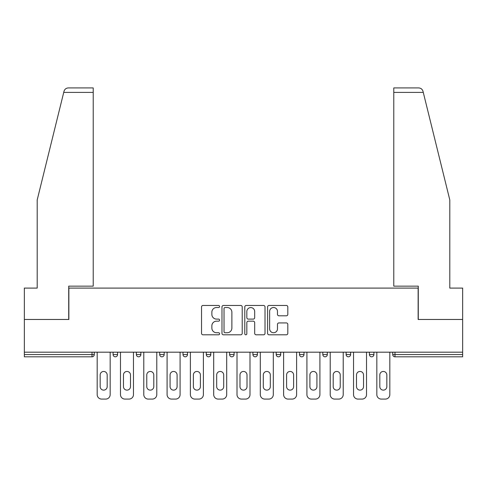 <?xml version="1.0" encoding="UTF-8"?>
<svg xmlns="http://www.w3.org/2000/svg" width="487" height="487" viewBox="0 0 487 487"><rect width="100%" height="100%" fill="white"/><g stroke="black" fill="none" stroke-linecap="round" stroke-linejoin="round"><path stroke-width="0.73" d="M219.6 306.5A1.029 1.029 0 0 0 218.572 305.471L202.994 305.471A1.467 1.467 0 0 0 201.527 306.938L201.527 333.333A1.467 1.467 0 0 0 202.994 334.8L218.572 334.8A1.029 1.029 0 0 0 219.6 333.772A1.029 1.029 0 0 0 218.572 332.743L216.557 332.743A4.693 4.693 0 0 1 211.863 328.055L211.863 325.852A4.693 4.693 0 0 1 216.557 321.164L218.572 321.164A1.029 1.029 0 0 0 219.6 320.136A1.029 1.029 0 0 0 218.572 319.107L216.557 319.107A4.693 4.693 0 0 1 211.863 314.419L211.863 312.216A4.693 4.693 0 0 1 216.557 307.522L218.572 307.522A1.029 1.029 0 0 0 219.6 306.5M286.356 315.807A1.467 1.467 0 0 0 287.817 314.34L287.817 306.938A1.467 1.467 0 0 0 286.356 305.471L269.049 305.471A1.467 1.467 0 0 0 267.582 306.938L267.582 333.333A1.467 1.467 0 0 0 269.049 334.8L286.356 334.8A1.467 1.467 0 0 0 287.817 333.333L287.817 324.385A1.467 1.467 0 0 0 286.356 322.924L278.948 322.924A1.467 1.467 0 0 0 277.48 324.385L277.48 328.822A3.92 3.92 0 0 1 273.56 332.743A3.92 3.92 0 0 1 269.64 328.822L269.64 311.449A3.92 3.92 0 0 1 273.56 307.522A3.92 3.92 0 0 1 277.48 311.449L277.48 314.34A1.467 1.467 0 0 0 278.948 315.807L286.356 315.807M63.73 92.396L63.992 91.325C64.674 89.2 66.122 88.068 68.344 87.916L93.218 87.916L93.218 92.396L63.73 92.396L37.195 199.956L37.195 288.091L24.35 288.091L24.35 319.466L68.868 319.466L68.868 288.091L418.132 288.091L418.132 319.466L462.65 319.466L462.65 352.18L24.35 352.18L24.35 354.566L92.025 354.566L92.025 352.18M93.218 92.396L93.218 286.149L68.716 286.149L68.716 319.466L24.35 319.466L24.35 352.18M242.216 306.938A1.467 1.467 0 0 0 240.748 305.471L223.448 305.471A1.467 1.467 0 0 0 221.981 306.938L221.981 333.333A1.467 1.467 0 0 0 223.448 334.8L240.748 334.8A1.467 1.467 0 0 0 242.216 333.333L242.216 306.938M246.252 305.471L263.552 305.471A1.467 1.467 0 0 1 265.019 306.938L265.019 333.333A1.467 1.467 0 0 1 263.552 334.8L256.15 334.8A1.467 1.467 0 0 1 254.683 333.333L254.683 322.625A1.467 1.467 0 0 0 253.216 321.164L248.303 321.164A1.467 1.467 0 0 0 246.836 322.625L246.836 333.772A1.029 1.029 0 0 1 245.807 334.8A1.029 1.029 0 0 1 244.784 333.772L244.784 306.938A1.467 1.467 0 0 1 246.252 305.471M92.025 356.807A2.24 2.24 0 0 0 94.265 354.566L92.025 354.566L92.025 356.807A2.24 2.24 0 0 0 94.265 354.566L94.265 352.18L94.265 354.566A2.24 2.24 0 0 1 92.025 356.807L24.35 356.807L24.35 354.566M462.65 352.18L462.65 356.807L394.975 356.807A2.24 2.24 0 0 1 392.735 354.566L392.735 352.18L392.735 354.566A2.24 2.24 0 0 0 394.975 356.807A2.24 2.24 0 0 1 392.735 354.566L462.65 354.566M113.087 352.18L113.087 354.566L113.087 352.18M115.328 356.807A2.24 2.24 0 0 1 113.087 354.566A2.24 2.24 0 0 0 115.328 356.807A2.24 2.24 0 0 0 117.568 354.566L117.568 352.18L117.568 354.566A2.24 2.24 0 0 1 115.328 356.807A2.24 2.24 0 0 1 113.087 354.566L117.568 354.566A2.24 2.24 0 0 1 115.328 356.807M136.39 352.18L136.39 354.566L136.39 352.18M140.871 352.18L140.871 354.566L140.871 352.18M159.693 352.18L159.693 354.566L159.693 352.18M164.174 352.18L164.174 354.566L164.174 352.18M182.996 354.566A2.24 2.24 0 0 0 185.237 356.807A2.24 2.24 0 0 0 187.483 354.566A2.24 2.24 0 0 1 185.237 356.807A2.24 2.24 0 0 0 187.483 354.566L187.483 352.18L187.483 354.566L182.996 354.566A2.24 2.24 0 0 0 185.237 356.807A2.24 2.24 0 0 1 182.996 354.566L182.996 352.18M206.305 352.18L206.305 354.566L206.305 352.18M210.786 352.18L210.786 354.566L210.786 352.18M234.089 352.18L234.089 354.566L229.608 354.566A2.24 2.24 0 0 0 231.849 356.807A2.24 2.24 0 0 1 229.608 354.566L229.608 352.18M252.911 352.18L252.911 354.566L252.911 352.18M257.392 352.18L257.392 354.566L257.392 352.18M276.214 352.18L276.214 354.566L276.214 352.18M280.695 352.18L280.695 354.566L280.695 352.18M299.517 352.18L299.517 354.566L299.517 352.18M304.004 352.18L304.004 354.566L304.004 352.18M322.826 352.18L322.826 354.566L322.826 352.18M327.307 352.18L327.307 354.566L327.307 352.18M346.129 352.18L346.129 354.566L346.129 352.18M350.61 352.18L350.61 354.566A2.24 2.24 0 0 1 348.369 356.807A2.24 2.24 0 0 1 346.129 354.566L350.61 354.566A2.24 2.24 0 0 1 348.369 356.807M369.432 352.18L369.432 354.566L369.432 352.18M373.913 352.18L373.913 354.566L373.913 352.18M138.631 356.807A2.24 2.24 0 0 1 136.39 354.566A2.24 2.24 0 0 0 138.631 356.807A2.24 2.24 0 0 0 140.871 354.566A2.24 2.24 0 0 1 138.631 356.807A2.24 2.24 0 0 1 136.39 354.566L140.871 354.566A2.24 2.24 0 0 1 138.631 356.807M161.934 356.807A2.24 2.24 0 0 1 159.693 354.566A2.24 2.24 0 0 0 161.934 356.807A2.24 2.24 0 0 0 164.174 354.566A2.24 2.24 0 0 1 161.934 356.807A2.24 2.24 0 0 1 159.693 354.566L164.174 354.566A2.24 2.24 0 0 1 161.934 356.807M208.546 356.807A2.24 2.24 0 0 1 206.305 354.566A2.24 2.24 0 0 0 208.546 356.807A2.24 2.24 0 0 0 210.786 354.566A2.24 2.24 0 0 1 208.546 356.807A2.24 2.24 0 0 1 206.305 354.566L210.786 354.566A2.24 2.24 0 0 1 208.546 356.807M231.849 356.807A2.24 2.24 0 0 0 234.089 354.566A2.24 2.24 0 0 1 231.849 356.807A2.24 2.24 0 0 1 229.608 354.566M255.151 356.807A2.24 2.24 0 0 1 252.911 354.566A2.24 2.24 0 0 0 255.151 356.807A2.24 2.24 0 0 0 257.392 354.566A2.24 2.24 0 0 1 255.151 356.807A2.24 2.24 0 0 1 252.911 354.566L257.392 354.566M278.454 356.807A2.24 2.24 0 0 1 276.214 354.566L280.695 354.566A2.24 2.24 0 0 1 278.454 356.807A2.24 2.24 0 0 0 280.695 354.566M301.763 356.807A2.24 2.24 0 0 1 299.517 354.566A2.24 2.24 0 0 0 301.763 356.807A2.24 2.24 0 0 0 304.004 354.566A2.24 2.24 0 0 1 301.763 356.807A2.24 2.24 0 0 1 299.517 354.566L304.004 354.566M325.066 356.807A2.24 2.24 0 0 1 322.826 354.566A2.24 2.24 0 0 0 325.066 356.807A2.24 2.24 0 0 0 327.307 354.566A2.24 2.24 0 0 1 325.066 356.807A2.24 2.24 0 0 1 322.826 354.566L327.307 354.566A2.24 2.24 0 0 1 325.066 356.807M371.672 356.807A2.24 2.24 0 0 1 369.432 354.566L373.913 354.566A2.24 2.24 0 0 1 371.672 356.807A2.24 2.24 0 0 0 373.913 354.566M225.061 307.522A1.029 1.029 0 0 0 224.032 308.551L224.032 331.72A1.029 1.029 0 0 0 225.061 332.743L227.185 332.743A4.693 4.693 0 0 0 231.879 328.055L231.879 312.216A4.693 4.693 0 0 0 227.185 307.522L225.061 307.522M254.683 311.522A3.92 3.92 0 0 0 250.756 307.595A3.92 3.92 0 0 0 246.836 311.522L246.836 317.64A1.467 1.467 0 0 0 248.303 319.107L253.216 319.107A1.467 1.467 0 0 0 254.683 317.64L254.683 311.522M110.172 352.18L110.172 394.604A4.48 4.48 0 0 1 105.691 399.084L101.655 399.084A4.48 4.48 0 0 1 97.175 394.604L97.175 352.18M100.164 374.96A3.512 3.512 0 0 1 103.676 371.447A3.512 3.512 0 0 1 107.183 374.96L107.183 386.611A3.512 3.512 0 0 1 103.676 390.124A3.512 3.512 0 0 1 100.164 386.611L100.164 374.96M133.475 352.18L133.475 394.604A4.48 4.48 0 0 1 128.994 399.084L124.964 399.084A4.48 4.48 0 0 1 120.478 394.604L120.478 352.18M123.467 374.96A3.512 3.512 0 0 1 126.979 371.447A3.512 3.512 0 0 1 130.492 374.96L130.492 386.611A3.512 3.512 0 0 1 126.979 390.124A3.512 3.512 0 0 1 123.467 386.611L123.467 374.96M156.784 352.18L156.784 394.604A4.48 4.48 0 0 1 152.297 399.084L148.267 399.084A4.48 4.48 0 0 1 143.787 394.604L143.787 352.18M146.77 374.96A3.512 3.512 0 0 1 150.282 371.447A3.512 3.512 0 0 1 153.795 374.96L153.795 386.611A3.512 3.512 0 0 1 150.282 390.124A3.512 3.512 0 0 1 146.77 386.611L146.77 374.96M180.087 352.18L180.087 394.604A4.48 4.48 0 0 1 175.606 399.084L171.57 399.084A4.48 4.48 0 0 1 167.09 394.604L167.09 352.18M170.079 374.96A3.512 3.512 0 0 1 173.585 371.447A3.512 3.512 0 0 1 177.098 374.96L177.098 386.611A3.512 3.512 0 0 1 173.585 390.124A3.512 3.512 0 0 1 170.079 386.611L170.079 374.96M203.389 352.18L203.389 394.604A4.48 4.48 0 0 1 198.909 399.084L194.873 399.084A4.48 4.48 0 0 1 190.393 394.604L190.393 352.18M193.382 374.96A3.512 3.512 0 0 1 196.894 371.447A3.512 3.512 0 0 1 200.4 374.96L200.4 386.611A3.512 3.512 0 0 1 196.894 390.124A3.512 3.512 0 0 1 193.382 386.611L193.382 374.96M226.692 352.18L226.692 394.604A4.48 4.48 0 0 1 222.212 399.084L218.176 399.084A4.48 4.48 0 0 1 213.696 394.604L213.696 352.18M216.685 374.96A3.512 3.512 0 0 1 220.197 371.447A3.512 3.512 0 0 1 223.703 374.96L223.703 386.611A3.512 3.512 0 0 1 220.197 390.124A3.512 3.512 0 0 1 216.685 386.611L216.685 374.96M93.218 87.916L75.29 87.916L93.218 87.916M63.992 91.325C64.412 90.113 64.412 90.113 63.992 91.325C64.412 90.113 64.412 90.113 63.992 91.325M423.27 92.396L393.782 92.396L393.782 286.149L418.284 286.149L418.284 319.466L462.65 319.466L462.65 288.091L449.805 288.091L449.805 199.956L423.008 91.325C422.588 90.113 422.588 90.113 423.008 91.325C422.588 90.113 422.588 90.113 423.008 91.325C422.326 89.2 420.878 88.068 418.656 87.916L393.782 87.916L418.656 87.916M393.782 92.396L393.782 87.916M249.995 352.18L249.995 394.604A4.48 4.48 0 0 1 245.515 399.084L241.485 399.084A4.48 4.48 0 0 1 237.005 394.604L237.005 352.18M239.988 374.96A3.512 3.512 0 0 1 243.5 371.447A3.512 3.512 0 0 1 247.012 374.96L247.012 386.611A3.512 3.512 0 0 1 243.5 390.124A3.512 3.512 0 0 1 239.988 386.611L239.988 374.96M273.304 352.18L273.304 394.604A4.48 4.48 0 0 1 268.824 399.084L264.788 399.084A4.48 4.48 0 0 1 260.308 394.604L260.308 352.18M263.297 374.96A3.512 3.512 0 0 1 266.803 371.447A3.512 3.512 0 0 1 270.315 374.96L270.315 386.611A3.512 3.512 0 0 1 266.803 390.124A3.512 3.512 0 0 1 263.297 386.611L263.297 374.96M296.607 352.18L296.607 394.604A4.48 4.48 0 0 1 292.127 399.084L288.091 399.084A4.48 4.48 0 0 1 283.611 394.604L283.611 352.18M286.6 374.96A3.512 3.512 0 0 1 290.106 371.447A3.512 3.512 0 0 1 293.618 374.96L293.618 386.611A3.512 3.512 0 0 1 290.106 390.124A3.512 3.512 0 0 1 286.6 386.611L286.6 374.96M319.91 352.18L319.91 394.604A4.48 4.48 0 0 1 315.43 399.084L311.394 399.084A4.48 4.48 0 0 1 306.913 394.604L306.913 352.18M309.902 374.96A3.512 3.512 0 0 1 313.415 371.447A3.512 3.512 0 0 1 316.921 374.96L316.921 386.611A3.512 3.512 0 0 1 313.415 390.124A3.512 3.512 0 0 1 309.902 386.611L309.902 374.96M343.213 352.18L343.213 394.604A4.48 4.48 0 0 1 338.733 399.084L334.703 399.084A4.48 4.48 0 0 1 330.216 394.604L330.216 352.18M333.205 374.96A3.512 3.512 0 0 1 336.718 371.447A3.512 3.512 0 0 1 340.23 374.96L340.23 386.611A3.512 3.512 0 0 1 336.718 390.124A3.512 3.512 0 0 1 333.205 386.611L333.205 374.96M366.522 352.18L366.522 394.604A4.48 4.48 0 0 1 362.036 399.084L358.006 399.084A4.48 4.48 0 0 1 353.525 394.604L353.525 352.18M356.508 374.96A3.512 3.512 0 0 1 360.021 371.447A3.512 3.512 0 0 1 363.533 374.96L363.533 386.611A3.512 3.512 0 0 1 360.021 390.124A3.512 3.512 0 0 1 356.508 386.611L356.508 374.96M389.825 352.18L389.825 394.604A4.48 4.48 0 0 1 385.345 399.084L381.309 399.084A4.48 4.48 0 0 1 376.828 394.604L376.828 352.18M379.817 374.96A3.512 3.512 0 0 1 383.324 371.447A3.512 3.512 0 0 1 386.836 374.96L386.836 386.611A3.512 3.512 0 0 1 383.324 390.124A3.512 3.512 0 0 1 379.817 386.611L379.817 374.96M394.975 352.18L394.975 356.807"/></g></svg>
